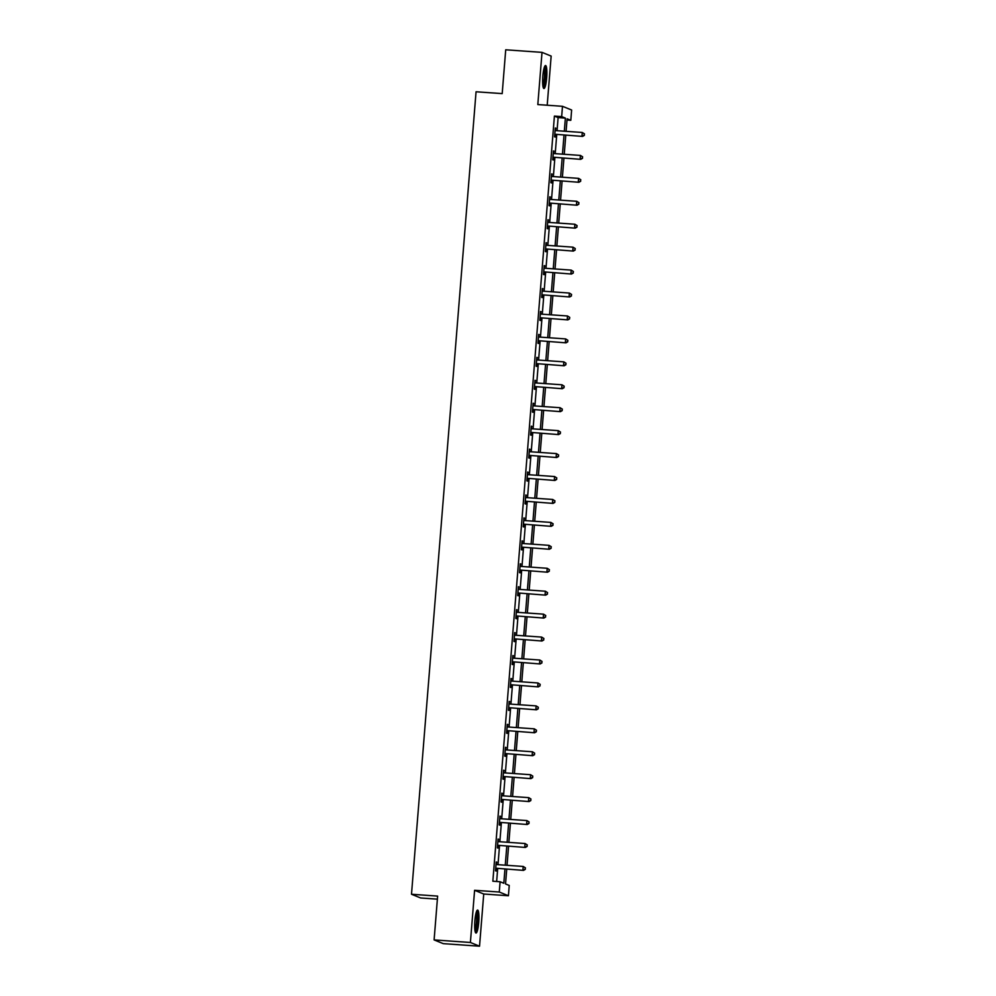 <?xml version="1.0" encoding="UTF-8"?>
<svg xmlns="http://www.w3.org/2000/svg" width="996" height="996" viewBox="0 0 996 996"><rect width="100%" height="100%" fill="white"/><g stroke="black" fill="none" stroke-linecap="round" stroke-linejoin="round"><path stroke-width="1.49" d="M478.727 922.333A11.529 1.98 94 0 0 477.619 910.058A11.529 1.98 94 0 0 474.88 920.765A11.529 1.98 94 0 0 475.988 933.04A11.529 1.98 94 0 0 478.727 922.333M546.68 77.8A11.529 1.98 94 0 0 545.559 65.524A11.529 1.98 94 0 0 542.82 76.231A11.529 1.98 94 0 0 543.941 88.507A11.529 1.98 94 0 0 546.68 77.8M506.727 869.197L505.545 883.95L509.242 885.456L508.421 895.753L499.282 892.03L500.104 881.746L503.814 883.253L504.947 869.072M483.732 894.01L474.594 890.287L470.398 942.477L434.107 939.913L443.245 943.635L479.537 946.2L483.732 894.01L508.421 895.753M437.381 899.151L420.636 897.969L411.497 894.246L476.063 91.769L502.196 93.612L505.719 49.8L542.011 52.365L537.815 104.568L562.491 106.311L571.629 110.021L570.808 120.317L567.098 118.81L566.089 131.348M547.202 105.227L551.162 56.087L542.011 52.365M566.998 120.043L570.808 120.317M470.398 942.477L479.537 946.2M557.063 130.7L558.109 117.59L554.411 116.084L492.846 881.223L500.104 881.746M496.655 881.497L497.689 868.549M498 864.677L499.544 845.616M499.855 841.732L501.386 822.684M501.698 818.799L503.229 799.751M503.54 795.866L505.072 776.805M505.383 772.921L506.914 753.872M507.238 749.988L508.769 730.94M509.081 727.055L510.612 707.994M510.923 704.122L512.454 685.061M512.766 681.177L514.297 662.128M514.608 658.244L516.152 639.195M516.463 635.311L517.995 616.25M518.306 612.366L519.837 593.317M520.149 589.433L521.68 570.384M521.991 566.5L523.523 547.439M523.846 543.567L525.378 524.506M525.689 520.622L527.22 501.573M527.531 497.689L529.063 478.628M529.374 474.756L530.905 455.695M531.217 451.81L532.76 432.762M533.072 428.878L534.603 409.829M534.914 405.945L536.446 386.884M536.757 382.999L538.288 363.951M538.599 360.066L540.143 341.018M540.455 337.134L541.986 318.073M542.297 314.201L543.828 295.14M544.14 291.255L545.671 272.207M545.982 268.322L547.514 249.261M547.837 245.39L549.369 226.329M549.68 222.444L551.211 203.396M551.523 199.511L553.054 180.463M553.365 176.578L554.897 157.517M555.208 153.645L556.752 134.584M555.731 130.601L555.295 127.986L554.585 136.813L555.208 137.062L555.395 134.684M553.888 153.546L553.452 150.931L552.743 159.746L553.365 159.995L553.552 157.617M552.033 176.479L551.61 173.864L550.9 182.691L551.523 182.94L551.709 180.562M550.19 199.412L549.767 196.797L549.057 205.624L549.668 205.873L549.867 203.495M548.348 222.345L547.912 219.743L547.202 228.557L547.825 228.806L548.012 226.428M546.505 245.29L546.069 242.675L545.36 251.49L545.982 251.751L546.169 249.361M544.04 267.936L544.849 265.857L544.227 265.608L543.517 274.435L544.14 274.684L544.326 272.306M542.808 291.156L542.384 288.541L541.675 297.368L542.285 297.617L542.484 295.239M540.965 314.101L540.542 311.487L539.832 320.301L540.442 320.55L540.641 318.172M539.122 337.034L538.687 334.419L537.977 343.247L538.599 343.495L538.786 341.118M537.267 359.967L536.844 357.352L536.134 366.179L536.757 366.428L536.944 364.05M535.425 382.9L535.001 380.298L534.292 389.112L534.902 389.361L535.101 386.983M533.582 405.845L533.159 403.231L532.449 412.045L533.059 412.307L533.258 409.916M531.74 428.778L531.304 426.164L530.594 434.991L531.217 435.24L531.403 432.862M529.897 451.711L529.461 449.109L528.752 457.923L529.374 458.172L529.561 455.795M528.042 474.656L527.619 472.042L526.909 480.856L527.531 481.118L527.718 478.727M526.199 497.589L525.776 494.975L525.066 503.802L525.676 504.051L525.876 501.673M524.357 520.522L523.933 517.908L523.224 526.735L523.834 526.984L524.02 524.606M522.514 543.467L522.078 540.853L521.369 549.668L521.991 549.917L522.178 547.539M520.659 566.4L520.236 563.786L519.526 572.613L520.149 572.862L520.335 570.484M518.816 589.333L518.393 586.719L517.683 595.546L518.294 595.795L518.493 593.417M516.974 612.266L516.551 609.664L515.841 618.479L516.451 618.728L516.65 616.35M515.131 635.211L514.695 632.597L513.986 641.412L514.608 641.673L514.795 639.283M513.276 658.144L512.853 655.53L512.143 664.357L512.766 664.606L512.952 662.228M511.434 681.077L511.01 678.463L510.301 687.29L510.923 687.539L511.11 685.161M509.591 704.023L509.168 701.408L508.458 710.223L509.068 710.472L509.267 708.094M507.748 726.956L507.313 724.341L506.603 733.168L507.225 733.417L507.412 731.039M505.906 749.888L505.47 747.274L504.76 756.101L505.383 756.35L505.57 753.972M504.051 772.834L503.627 770.219L502.918 779.034L503.54 779.283L503.727 776.905M502.208 795.767L501.785 793.152L501.075 801.979L501.685 802.228L501.884 799.85M500.365 818.7L499.942 816.085L499.233 824.912L499.843 825.161L500.042 822.783M498.523 841.632L498.087 839.03L497.378 847.845L498 848.094L498.187 845.716M496.668 864.578L496.245 861.963L495.535 870.778L496.157 871.039L496.344 868.649M474.594 890.287L499.282 892.03M554.411 116.084L561.669 116.607L562.491 106.311M434.107 939.913L437.63 896.101L411.497 894.246M565.778 135.219L564.246 154.28M563.935 158.165L562.404 177.213M562.093 181.098L560.561 200.146M560.25 204.031L558.706 223.092M558.395 226.976L556.864 246.024M556.552 249.909L555.021 268.957M554.71 272.842L553.178 291.903M552.867 295.775L551.323 314.836M551.012 318.72L549.481 337.769M549.17 341.653L547.638 360.714M547.327 364.586L545.796 383.647M545.484 387.531L543.953 406.58M543.629 410.464L542.098 429.513M541.787 433.397L540.255 452.458M539.944 456.33L538.413 475.391M538.101 479.275L536.57 498.324M536.259 502.208L534.715 521.269M534.404 525.141L532.872 544.202M532.561 548.086L531.03 567.135M530.719 571.019L529.187 590.068M528.876 593.952L527.345 613.013M527.021 616.898L525.49 635.946M525.178 639.83L523.647 658.879M523.336 662.763L521.804 681.824M521.493 685.696L519.962 704.757M519.651 708.642L518.107 727.69M517.796 731.574L516.264 750.635M515.953 754.507L514.422 773.568M514.11 777.453L512.579 796.501M512.268 800.386L510.724 819.434M510.413 823.318L508.881 842.379M508.57 846.264L507.039 865.312M564.321 131.211L565.367 118.113L561.669 116.607M505.258 865.188L506.802 846.127M507.113 842.255L508.645 823.194M508.956 819.31L510.487 800.261M510.799 796.377L512.33 777.328M512.641 773.444L514.173 754.383M514.496 750.498L516.028 731.45M516.339 727.566L517.87 708.517M518.181 704.633L519.713 685.572M520.024 681.7L521.555 662.639M521.867 658.754L523.41 639.706M523.722 635.822L525.253 616.761M525.564 612.889L527.096 593.828M527.407 589.943L528.938 570.895M529.25 567.01L530.781 547.962M531.105 544.077L532.636 525.017M532.947 521.132L534.479 502.084M534.79 498.199L536.321 479.151M536.632 475.266L538.164 456.205M538.475 452.333L540.019 433.272M540.33 429.388L541.861 410.34M542.173 406.455L543.704 387.407M544.015 383.522L545.547 364.461M545.858 360.577L547.402 341.528M547.713 337.644L549.244 318.596M549.555 314.711L551.087 295.65M551.398 291.778L552.929 272.717M553.241 268.833L554.772 249.784M555.096 245.9L556.627 226.839M556.938 222.967L558.47 203.906M558.781 200.022L560.312 180.973M560.624 177.089L562.155 158.04M562.466 154.156L564.01 135.095M558.109 117.59L565.367 118.113M555.282 128.198L555.917 128.247M553.44 151.131L554.075 151.18M551.597 174.076L552.232 174.113M549.742 197.009L550.377 197.046M547.9 219.942L548.535 219.992M546.057 242.875L546.692 242.924M544.214 265.82L544.849 265.857M542.359 288.753L542.994 288.803M540.517 311.686L541.152 311.736M538.674 334.631L539.309 334.668M536.832 357.564L537.466 357.601M534.989 380.497L535.611 380.547M533.134 403.43L533.769 403.48M531.291 426.375L531.926 426.413M529.449 449.308L530.084 449.358M527.606 472.241L528.241 472.291M525.751 495.186L526.386 495.224M523.908 518.119L524.543 518.169M522.066 541.052L522.701 541.102M520.223 563.997L520.858 564.035M518.368 586.93L519.003 586.968M516.526 609.863L517.161 609.913M514.683 632.796L515.318 632.846M512.84 655.742L513.475 655.779M510.998 678.674L511.633 678.724M509.143 701.607L509.778 701.657M507.3 724.553L507.935 724.59M505.458 747.486L506.093 747.535M503.615 770.418L504.25 770.468M501.76 793.351L502.395 793.401M499.917 816.297L500.552 816.334M498.075 839.23L498.71 839.279M496.232 862.163L496.867 862.212M555.556 134.298L582.585 136.415L555.556 134.298A1.482 1.457 -67.9 0 0 554.996 134.36L554.784 134.435M584.129 135.269L581.975 136.166L582.274 132.48L584.503 133.9L584.129 135.269L584.503 133.9M555.108 130.376L555.32 130.476A1.482 1.457 -67.9 0 0 555.843 130.613L582.274 132.48L584.254 133.8M556.166 134.547A1.482 1.457 -67.9 0 0 555.619 134.609L554.747 134.896M582.585 136.415L584.378 135.369M544.451 67.043A9.972 1.718 -86 0 1 545.397 75.198A9.972 1.718 -86 0 1 543.729 85.868A9.972 1.718 -86 0 1 543.044 86.851M542.832 85.507A9.238 1.581 94 0 0 542.994 85.158A9.238 1.581 94 0 0 544.476 76.543A9.238 1.581 94 0 0 544.04 68.338M543.38 87.922A11.454 1.967 94 0 0 543.754 87.187A11.454 1.967 94 0 0 545.621 76.057A11.454 1.967 94 0 0 544.924 66.022M476.499 911.577A9.972 1.718 -86 0 1 477.308 922.147A9.972 1.718 -86 0 1 475.104 931.385M474.88 930.04A9.238 1.581 94 0 0 476.462 922.047A9.238 1.581 94 0 0 476.1 912.871M475.428 932.455A11.454 1.967 94 0 0 477.557 922.246A11.454 1.967 94 0 0 476.972 910.568M553.701 157.231L580.743 159.348L553.701 157.231A1.482 1.457 -67.9 0 0 553.154 157.293L552.942 157.368M582.287 158.202L580.133 159.099L580.419 155.426L582.648 156.833L582.287 158.202L582.648 156.833M553.266 153.309L553.465 153.409A1.482 1.457 -67.9 0 0 554 153.558L580.419 155.426L582.411 156.733M554.324 157.48A1.482 1.457 -67.9 0 0 553.776 157.542L552.905 157.829M580.743 159.348L582.536 158.302M551.859 180.164L578.9 182.28L551.859 180.164A1.482 1.457 -67.9 0 0 551.311 180.239L551.087 180.301M580.444 181.148L578.278 182.031L578.576 178.359L580.805 179.766L580.444 181.148L580.805 179.766M551.423 176.242L551.622 176.342A1.482 1.457 -67.9 0 0 552.158 176.491L578.576 178.359L580.556 179.666M552.481 180.413A1.482 1.457 -67.9 0 0 551.933 180.488L551.049 180.774M578.9 182.28L580.693 181.247M550.016 203.097L577.058 205.226L550.016 203.097A1.482 1.457 -67.9 0 0 549.468 203.172L549.244 203.246M578.601 204.08L576.435 204.977L576.734 201.292L578.962 202.711L578.601 204.08L578.962 202.711M549.568 199.175L549.78 199.287A1.482 1.457 -67.9 0 0 550.315 199.424L576.734 201.292L578.713 202.611M550.639 203.358A1.482 1.457 -67.9 0 0 550.078 203.421L549.207 203.707M577.058 205.226L578.85 204.18M548.174 226.042L575.202 228.159L548.174 226.042A1.482 1.457 -67.9 0 0 547.626 226.104L547.402 226.179M576.746 227.013L574.592 227.91L574.891 224.237L577.12 225.644L576.746 227.013L577.12 225.644M547.725 222.12L547.937 222.22A1.482 1.457 -67.9 0 0 548.46 222.369L574.891 224.237L576.871 225.544M548.784 226.291A1.482 1.457 -67.9 0 0 548.236 226.353L547.364 226.64M575.202 228.159L576.995 227.113M546.318 248.975L573.36 251.092L546.318 248.975A1.482 1.457 -67.9 0 0 545.771 249.037L545.559 249.112M574.904 249.946L572.75 250.843L573.036 247.17L575.277 248.577L574.904 249.946L575.277 248.577M545.883 245.053L546.082 245.153A1.482 1.457 -67.9 0 0 546.617 245.302L573.036 247.17L575.028 248.477M546.941 249.224A1.482 1.457 -67.9 0 0 546.393 249.299L545.522 249.585M573.36 251.092L575.153 250.046M544.476 271.908L571.517 274.037L544.476 271.908A1.482 1.457 -67.9 0 0 543.928 271.983L543.704 272.057M573.061 272.892L570.895 273.776L571.194 270.103L573.422 271.522L573.061 272.892L573.422 271.522M544.04 267.986L544.239 268.086A1.482 1.457 -67.9 0 0 544.775 268.235L571.194 270.103L573.173 271.422M545.098 272.169A1.482 1.457 -67.9 0 0 544.551 272.232L543.667 272.518M571.517 274.037L573.31 272.991M542.633 294.853L569.675 296.97L542.633 294.853A1.482 1.457 -67.9 0 0 542.085 294.916L541.861 294.99M571.218 295.824L569.052 296.721L569.351 293.048L571.58 294.455L571.218 295.824L571.58 294.455M542.185 290.932L542.397 291.031A1.482 1.457 -67.9 0 0 542.932 291.168L569.351 293.048L571.331 294.355M543.256 295.102A1.482 1.457 -67.9 0 0 542.696 295.165L541.824 295.451M569.675 296.97L571.467 295.924M540.791 317.786L567.832 319.903L540.791 317.786A1.482 1.457 -67.9 0 0 540.243 317.849L540.019 317.923M569.376 318.757L567.21 319.654L567.508 315.981L569.737 317.388L569.376 318.757L569.737 317.388M540.342 313.865L540.554 313.964A1.482 1.457 -67.9 0 0 541.089 314.114L567.508 315.981L569.488 317.288M541.401 318.035A1.482 1.457 -67.9 0 0 540.853 318.11L539.981 318.384M567.832 319.903L569.612 318.857M538.948 340.719L565.977 342.848L538.948 340.719A1.482 1.457 -67.9 0 0 538.388 340.794L538.176 340.856M567.521 341.703L565.367 342.587L565.653 338.914L567.894 340.333L567.521 341.703L567.894 340.333M539.06 337.022L538.699 336.897A1.482 1.457 -67.9 0 0 539.234 337.046L565.653 338.914L567.645 340.221M539.558 340.968A1.482 1.457 -67.9 0 0 539.01 341.043L538.139 341.329M565.977 342.848L567.77 341.802M537.093 363.665L564.134 365.781L537.093 363.665A1.482 1.457 -67.9 0 0 536.545 363.727L536.321 363.801M565.678 364.636L563.512 365.532L563.811 361.847L566.039 363.266L565.678 364.636L566.039 363.266M536.657 359.73L536.856 359.842A1.482 1.457 -67.9 0 0 537.392 359.979L563.811 361.847L565.803 363.167M537.716 363.914A1.482 1.457 -67.9 0 0 537.168 363.976L536.284 364.262M564.134 365.781L565.927 364.735M535.25 386.597L562.292 388.714L535.25 386.597A1.482 1.457 -67.9 0 0 534.703 386.66L534.479 386.734M563.836 387.569L561.669 388.465L561.968 384.792L564.197 386.199L563.836 387.569L564.197 386.199M535.362 382.9L535.014 382.775A1.482 1.457 -67.9 0 0 535.549 382.925L561.968 384.792L563.948 386.099M535.873 386.846A1.482 1.457 -67.9 0 0 535.325 386.909L534.441 387.195M562.292 388.714L564.085 387.668M533.408 409.53L560.449 411.647L533.408 409.53A1.482 1.457 -67.9 0 0 532.86 409.605L532.636 409.667M561.993 410.501L559.827 411.398L560.125 407.725L562.354 409.132L561.993 410.501L562.354 409.132M532.96 405.609L533.171 405.708A1.482 1.457 -67.9 0 0 533.707 405.858L560.125 407.725L562.105 409.032M534.03 409.779A1.482 1.457 -67.9 0 0 533.47 409.854L532.599 410.14M560.449 411.647L562.23 410.613M531.565 432.463L558.594 434.592L531.565 432.463A1.482 1.457 -67.9 0 0 531.005 432.538L530.793 432.613M560.138 433.447L557.984 434.343L558.283 430.658L560.511 432.077L560.138 433.447L560.511 432.077M531.117 428.541L531.329 428.654A1.482 1.457 -67.9 0 0 531.852 428.79L558.283 430.658L560.262 431.978M532.175 432.725A1.482 1.457 -67.9 0 0 531.627 432.787L530.756 433.073M558.594 434.592L560.387 433.546M529.71 455.409L556.752 457.525L529.71 455.409A1.482 1.457 -67.9 0 0 529.162 455.471L528.951 455.546M558.295 456.38L556.142 457.276L556.428 453.603L558.669 455.01L558.295 456.38L558.669 455.01M529.274 451.487L529.474 451.586A1.482 1.457 -67.9 0 0 530.009 451.723L556.428 453.603L558.42 454.911M530.333 455.658A1.482 1.457 -67.9 0 0 529.785 455.72L528.913 456.006M556.752 457.525L558.544 456.479M527.868 478.341L554.909 480.458L527.868 478.341A1.482 1.457 -67.9 0 0 527.32 478.404L527.096 478.478M556.453 479.313L554.286 480.209L554.585 476.536L556.814 477.943L556.453 479.313L556.814 477.943M527.432 474.42L527.631 474.519A1.482 1.457 -67.9 0 0 528.166 474.669L554.585 476.536L556.565 477.843M528.49 478.59A1.482 1.457 -67.9 0 0 527.942 478.665L527.058 478.952M554.909 480.458L556.702 479.412M526.025 501.274L553.066 503.403L526.025 501.274A1.482 1.457 -67.9 0 0 525.477 501.349L525.253 501.424M554.61 502.258L552.444 503.142L552.743 499.469L554.971 500.888L554.61 502.258L554.971 500.888M525.577 497.353L525.788 497.452A1.482 1.457 -67.9 0 0 526.324 497.602L552.743 499.469L554.722 500.789M526.647 501.523A1.482 1.457 -67.9 0 0 526.087 501.598L525.216 501.884M553.066 503.403L554.859 502.358M524.182 524.22L551.224 526.336L524.182 524.22A1.482 1.457 -67.9 0 0 523.635 524.282L523.41 524.357M552.755 525.191L550.601 526.087L550.9 522.414L553.129 523.821L552.755 525.191L553.129 523.821M523.734 520.298L523.946 520.398A1.482 1.457 -67.9 0 0 524.481 520.535L550.9 522.414L552.88 523.722M524.792 524.469A1.482 1.457 -67.9 0 0 524.245 524.531L523.373 524.817M551.224 526.336L553.004 525.29M522.34 547.153L549.369 549.269L522.34 547.153A1.482 1.457 -67.9 0 0 521.78 547.215L521.568 547.29M550.913 548.124L548.759 549.02L549.045 545.347L551.286 546.754L550.913 548.124L551.286 546.754M521.892 543.231L522.091 543.33A1.482 1.457 -67.9 0 0 522.626 543.48L549.045 545.347L551.037 546.655M522.95 547.402A1.482 1.457 -67.9 0 0 522.402 547.476L521.53 547.75M549.369 549.269L551.162 548.223M520.485 570.086L547.526 572.214L520.485 570.086A1.482 1.457 -67.9 0 0 519.937 570.16L519.713 570.222M549.07 571.069L546.904 571.953L547.202 568.28L549.431 569.7L549.07 571.069L549.431 569.7M520.049 566.164L520.248 566.263A1.482 1.457 -67.9 0 0 520.784 566.413L547.202 568.28L549.194 569.588M521.107 570.335A1.482 1.457 -67.9 0 0 520.559 570.409L519.675 570.696M547.526 572.214L549.319 571.169M518.642 593.018L545.684 595.147L518.642 593.018A1.482 1.457 -67.9 0 0 518.094 593.093L517.87 593.168M547.227 594.002L545.061 594.898L545.36 591.213L547.588 592.632L547.227 594.002L547.588 592.632M518.194 589.097L518.406 589.209A1.482 1.457 -67.9 0 0 518.941 589.346L545.36 591.213L547.339 592.533M519.265 593.28A1.482 1.457 -67.9 0 0 518.704 593.342L517.833 593.628M545.684 595.147L547.476 594.102M516.8 615.964L543.841 618.08L516.8 615.964A1.482 1.457 -67.9 0 0 516.252 616.026L516.028 616.101M545.385 616.935L543.218 617.831L543.517 614.159L545.746 615.565L545.385 616.935L545.746 615.565M516.351 612.042L516.563 612.142A1.482 1.457 -67.9 0 0 517.098 612.291L543.517 614.159L545.497 615.466M517.41 616.213A1.482 1.457 -67.9 0 0 516.862 616.275L515.99 616.561M543.841 618.08L545.621 617.034M514.957 638.897L541.986 641.013L514.957 638.897A1.482 1.457 -67.9 0 0 514.397 638.971L514.185 639.034M543.53 639.868L541.376 640.764L541.675 637.091L543.903 638.498L543.53 639.868L543.903 638.498M515.069 635.199L514.72 635.075A1.482 1.457 -67.9 0 0 515.243 635.224L541.675 637.091L543.654 638.399M515.567 639.146A1.482 1.457 -67.9 0 0 515.019 639.22L514.148 639.507M541.986 641.013L543.779 639.967M513.102 661.83L540.143 663.958L513.102 661.83A1.482 1.457 -67.9 0 0 512.554 661.904L512.342 661.979M541.687 662.813L539.533 663.71L539.82 660.024L542.048 661.444L541.687 662.813L542.048 661.444M512.666 657.908L512.865 658.02A1.482 1.457 -67.9 0 0 513.401 658.157L539.82 660.024L541.812 661.344M513.724 662.091A1.482 1.457 -67.9 0 0 513.177 662.153L512.305 662.44M540.143 663.958L541.936 662.913M511.259 684.775L538.301 686.891L511.259 684.775A1.482 1.457 -67.9 0 0 510.711 684.837L510.487 684.912M539.844 685.746L537.678 686.642L537.977 682.97L540.206 684.377L539.844 685.746L540.206 684.377M510.824 680.853L511.023 680.953A1.482 1.457 -67.9 0 0 511.558 681.09L537.977 682.97L539.957 684.277M511.882 685.024A1.482 1.457 -67.9 0 0 511.334 685.086L510.45 685.373M538.301 686.891L540.093 685.846M509.417 707.708L536.458 709.824L509.417 707.708A1.482 1.457 -67.9 0 0 508.869 707.77L508.645 707.845M538.002 708.679L535.836 709.575L536.134 705.903L538.363 707.309L538.002 708.679L538.363 707.309M508.968 703.786L509.18 703.886A1.482 1.457 -67.9 0 0 509.715 704.035L536.134 705.903L538.114 707.21M510.039 707.957A1.482 1.457 -67.9 0 0 509.479 708.032L508.607 708.305M536.458 709.824L538.251 708.779M507.574 730.641L534.603 732.77L507.574 730.641A1.482 1.457 -67.9 0 0 507.026 730.715L506.802 730.778M536.147 731.624L533.993 732.508L534.292 728.835L536.52 730.255L536.147 731.624L536.52 730.255M507.126 726.719L507.338 726.819A1.482 1.457 -67.9 0 0 507.86 726.968L534.292 728.835L536.271 730.155M508.184 730.89A1.482 1.457 -67.9 0 0 507.636 730.964L506.765 731.251M534.603 732.77L536.396 731.724M505.719 753.586L532.76 755.703L505.719 753.586A1.482 1.457 -67.9 0 0 505.171 753.648L504.96 753.723M534.304 754.557L532.15 755.454L532.437 751.768L534.678 753.188L534.304 754.557L534.678 753.188M505.283 749.664L505.482 749.764A1.482 1.457 -67.9 0 0 506.018 749.901L532.437 751.768L534.429 753.088M506.342 753.835A1.482 1.457 -67.9 0 0 505.794 753.897L504.922 754.184M532.76 755.703L534.553 754.657M503.876 776.519L530.918 778.635L503.876 776.519A1.482 1.457 -67.9 0 0 503.329 776.581L503.105 776.656M532.462 777.49L530.295 778.386L530.594 774.714L532.823 776.121L532.462 777.49L532.823 776.121M503.441 772.597L503.64 772.697A1.482 1.457 -67.9 0 0 504.175 772.846L530.594 774.714L532.574 776.021M504.499 776.768A1.482 1.457 -67.9 0 0 503.951 776.83L503.067 777.117M530.918 778.635L532.711 777.59M502.034 799.452L529.075 801.568L502.034 799.452A1.482 1.457 -67.9 0 0 501.486 799.527L501.262 799.589M530.619 800.423L528.453 801.319L528.752 797.647L530.98 799.053L530.619 800.423L530.98 799.053M501.586 795.53L501.797 795.63A1.482 1.457 -67.9 0 0 502.333 795.779L528.752 797.647L530.731 798.954M502.656 799.701A1.482 1.457 -67.9 0 0 502.096 799.776L501.225 800.062M529.075 801.568L530.868 800.535M500.191 822.385L527.233 824.514L500.191 822.385A1.482 1.457 -67.9 0 0 499.643 822.459L499.419 822.534M528.776 823.368L526.61 824.265L526.909 820.58L529.137 821.999L528.776 823.368L529.137 821.999M499.743 818.463L499.955 818.575A1.482 1.457 -67.9 0 0 500.49 818.712L526.909 820.58L528.888 821.899M500.801 822.646A1.482 1.457 -67.9 0 0 500.253 822.708L499.382 822.995M527.233 824.514L529.013 823.468M498.349 845.33L525.378 847.447L498.349 845.33A1.482 1.457 -67.9 0 0 497.788 845.392L497.577 845.467M526.921 846.301L524.768 847.198L525.054 843.525L527.295 844.932L526.921 846.301L527.295 844.932M497.9 841.408L498.1 841.508A1.482 1.457 -67.9 0 0 498.635 841.645L525.054 843.525L527.046 844.832M498.959 845.579A1.482 1.457 -67.9 0 0 498.411 845.641L497.539 845.928M525.378 847.447L527.17 846.401M496.494 868.263L523.535 870.38L496.494 868.263A1.482 1.457 -67.9 0 0 495.946 868.325L495.722 868.4M525.079 869.234L522.912 870.131L523.211 866.458L525.44 867.865L525.079 869.234L525.44 867.865M496.058 864.341L496.257 864.441A1.482 1.457 -67.9 0 0 496.792 864.59L523.211 866.458L525.203 867.765M497.116 868.512A1.482 1.457 -67.9 0 0 496.568 868.587L495.684 868.873M523.535 870.38L525.328 869.334M554.996 134.36L555.619 134.609M553.154 157.293L553.776 157.542M551.311 180.239L551.933 180.488M545.771 249.037L546.393 249.299M543.928 271.983L544.551 272.232M538.388 340.794L539.01 341.043M536.545 363.727L537.168 363.976M534.703 386.66L535.325 386.909M531.005 432.538L531.627 432.787M529.162 455.471L529.785 455.72M527.32 478.404L527.942 478.665M521.78 547.215L522.402 547.476M519.937 570.16L520.559 570.409M514.397 638.971L515.019 639.22M512.554 661.904L513.177 662.153M510.711 684.837L511.334 685.086M505.171 753.648L505.794 753.897M503.329 776.581L503.951 776.83M497.788 845.392L498.411 845.641M495.946 868.325L496.568 868.587"/></g></svg>
